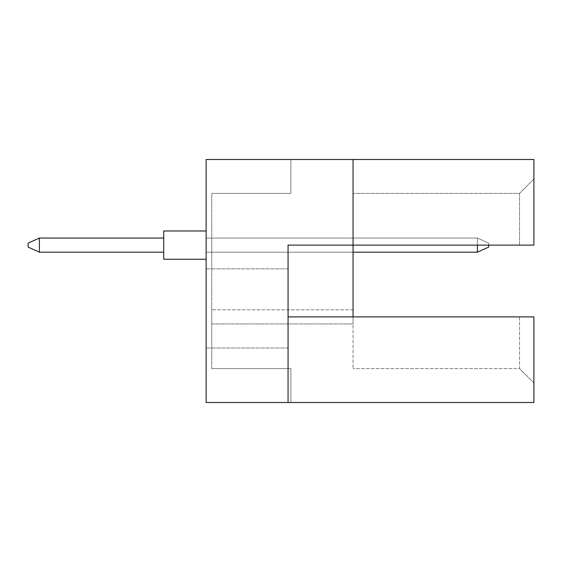 <?xml version="1.0" encoding="UTF-8"?>
<svg xmlns="http://www.w3.org/2000/svg" width="562" height="562" viewBox="0 0 562 562"><rect width="100%" height="100%" fill="white"/><g stroke="black" fill="none" stroke-linecap="round" stroke-linejoin="round"><path stroke-width="0.42" stroke-dasharray="2.81 2.11" d="M206.121 308.412L206.121 268.847L206.121 308.412M288.067 308.412L288.067 268.847L288.067 308.412M211.769 323.951L211.769 309.824L211.769 323.951L211.769 309.824L211.769 323.951L211.769 309.824L211.769 323.951L211.769 309.824L211.769 323.951L211.769 309.824L211.769 323.951L211.769 309.824L211.769 323.951L211.769 309.824L211.769 323.951L211.769 309.824L211.769 323.951L211.769 309.824L211.769 323.951L211.769 309.824L211.769 323.951L211.769 309.824L211.769 323.951L211.769 309.824L211.769 323.951L211.769 309.824L211.769 323.951L211.769 309.824L211.769 323.951L211.769 309.824L211.769 323.951L211.769 309.824L211.769 323.951L353.055 323.951L353.055 309.824L353.055 323.951L353.055 309.824L353.055 323.951L353.055 309.824L353.055 323.951L353.055 309.824L353.055 323.951L353.055 309.824L353.055 323.951L353.055 309.824L353.055 323.951L353.055 309.824L353.055 323.951L353.055 309.824L353.055 323.951L353.055 309.824L353.055 323.951L353.055 309.824L353.055 323.951L353.055 309.824L353.055 323.951L353.055 309.824L353.055 323.951L353.055 309.824L353.055 323.951L353.055 309.824L353.055 323.951L353.055 309.824L353.055 323.951L353.055 309.824L353.055 323.951L211.769 323.951M211.769 238.049L211.769 252.176L211.769 238.049L211.769 252.176L211.769 238.049L211.769 252.176L211.769 238.049L211.769 252.176L211.769 238.049L211.769 252.176L211.769 238.049L211.769 252.176L211.769 238.049L211.769 252.176L211.769 238.049L211.769 252.176L211.769 238.049L211.769 252.176L211.769 238.049L211.769 252.176L211.769 238.049L211.769 252.176L211.769 238.049L211.769 252.176L211.769 238.049L211.769 252.176L211.769 238.049L211.769 252.176L211.769 238.049L211.769 252.176L211.769 238.049L211.769 252.176L211.769 238.049L353.055 238.049L353.055 252.176L353.055 238.049L353.055 252.176L353.055 238.049L353.055 252.176L353.055 238.049L353.055 252.176L353.055 238.049L353.055 252.176L353.055 238.049L353.055 252.176L353.055 238.049L353.055 252.176L353.055 238.049L353.055 252.176L353.055 238.049L353.055 252.176L353.055 238.049L353.055 252.176L353.055 238.049L353.055 252.176L353.055 238.049L353.055 252.176L353.055 238.049L353.055 252.176L353.055 238.049L353.055 252.176L353.055 238.049L353.055 252.176L353.055 238.049L353.055 252.176L353.055 238.049L211.769 238.049M211.769 368.595L211.769 193.405L211.769 368.595L290.891 368.595L290.891 402.504L206.121 402.504L290.891 402.504L290.891 368.595L211.769 368.595M206.121 159.496L533.9 159.496L533.9 245.116L533.9 179.046L533.9 245.116L353.055 245.116L353.055 368.595L353.055 316.884L533.9 316.884L533.9 402.504L206.121 402.504L206.121 159.496M353.055 316.884L519.548 316.884L519.548 368.595L353.055 368.595L519.548 368.595L519.548 316.884L533.9 316.884L533.9 382.954L533.9 316.884L288.067 316.884L288.067 245.116L519.548 245.116L519.548 193.405L353.055 193.405L519.548 193.405L519.548 245.116L288.067 245.116L353.055 245.116L353.055 159.496M288.067 316.884L288.067 402.504M533.9 179.046L519.548 193.405L533.9 179.046M533.9 382.954L519.548 368.595L533.9 382.954M290.891 159.496L290.891 193.405L211.769 193.405L290.891 193.405L290.891 159.496M353.055 252.176L206.121 252.176L206.121 238.049L206.121 252.176L477.384 252.176L488.687 247.09L488.687 243.135L488.687 245.116M353.055 309.824L211.769 309.824L353.055 309.824M206.121 230.982L163.732 230.982L206.121 230.982L163.732 230.982L206.121 230.982L163.732 230.982L206.121 230.982L163.732 230.982L206.121 230.982L163.732 230.982L206.121 230.982L163.732 230.982L206.121 230.982L163.732 230.982L206.121 230.982L206.121 245.116L206.121 230.982L163.732 230.982L163.732 259.244L163.732 230.982L163.732 259.244L163.732 230.982L163.732 259.244L163.732 230.982L163.732 259.244L163.732 230.982L163.732 259.244L163.732 230.982L163.732 259.244L163.732 230.982L163.732 259.244L163.732 230.982L163.732 259.244L163.732 230.982L163.732 259.244L163.732 230.982L163.732 259.244L163.732 230.982L163.732 259.244L163.732 230.982L163.732 259.244L163.732 230.982L163.732 259.244L163.732 230.982L163.732 259.244L163.732 230.982L163.732 259.244L206.121 259.244L206.121 230.982L206.121 259.244L206.121 230.982L206.121 259.244L206.121 230.982L206.121 259.244L206.121 230.982L206.121 259.244L206.121 230.982L206.121 259.244L206.121 230.982L206.121 259.244L206.121 230.982L206.121 259.244L206.121 230.982L206.121 259.244L206.121 230.982L206.121 259.244L206.121 230.982L206.121 259.244L206.121 230.982L206.121 259.244L206.121 230.982L206.121 259.244L206.121 230.982L206.121 259.244L206.121 230.982L206.121 259.244L206.121 230.982L206.121 259.244L163.732 259.244L206.121 259.244M163.732 252.176L163.732 238.049L163.732 252.176L39.403 252.176L163.732 252.176L163.732 238.049L39.403 238.049L163.732 238.049L163.732 252.176L39.403 252.176L39.403 238.049L28.1 243.135L28.1 247.09L39.403 252.176L163.732 252.176L163.732 238.049L39.403 238.049L39.403 252.176L39.403 238.049L163.732 238.049L163.732 252.176L39.403 252.176L163.732 252.176L163.732 238.049L39.403 238.049L28.1 243.135L28.1 247.09L28.1 243.135L28.1 247.09L39.403 252.176L39.403 238.049L28.1 243.135L28.1 247.09L39.403 252.176L163.732 252.176L39.403 252.176L39.403 238.049L39.403 252.176L163.732 252.176L163.732 238.049L163.732 252.176L39.403 252.176L39.403 238.049L163.732 238.049L39.403 238.049L28.1 243.135L28.1 247.09L28.1 243.135L28.1 247.09L39.403 252.176L163.732 252.176L163.732 238.049L163.732 252.176L39.403 252.176L39.403 238.049L28.1 243.135L28.1 247.09L39.403 252.176L163.732 252.176L163.732 238.049L39.403 238.049L39.403 252.176L39.403 238.049L163.732 238.049L163.732 252.176L39.403 252.176L163.732 252.176L163.732 238.049L39.403 238.049L28.1 243.135L28.1 247.09L28.1 243.135L28.1 247.09L39.403 252.176L39.403 238.049L28.1 243.135L28.1 247.09L39.403 252.176L163.732 252.176L39.403 252.176L39.403 238.049L39.403 252.176L163.732 252.176L163.732 238.049L163.732 252.176L39.403 252.176L39.403 238.049L163.732 238.049L39.403 238.049L28.1 243.135L28.1 247.09L28.1 243.135L28.1 247.09L39.403 252.176L163.732 252.176L163.732 238.049L163.732 252.176L39.403 252.176L39.403 238.049L28.1 243.135L28.1 247.09L39.403 252.176L163.732 252.176L163.732 238.049L39.403 238.049L39.403 252.176L39.403 238.049L163.732 238.049L163.732 252.176L39.403 252.176L163.732 252.176L163.732 238.049L39.403 238.049L28.1 243.135L28.1 247.09L28.1 243.135L28.1 247.09L39.403 252.176L39.403 238.049L28.1 243.135L28.1 247.09L39.403 252.176L163.732 252.176L39.403 252.176L39.403 238.049L39.403 252.176L163.732 252.176L163.732 238.049L163.732 252.176L39.403 252.176L39.403 238.049L163.732 238.049L39.403 238.049L28.1 243.135L28.1 247.09L39.403 252.176L163.732 252.176L163.732 238.049L163.732 252.176L39.403 252.176L39.403 238.049L28.1 243.135L28.1 247.09L39.403 252.176L39.403 238.049L163.732 238.049L39.403 238.049L28.1 243.135L39.403 238.049L39.403 252.176L28.1 247.09L39.403 252.176L28.1 247.09L28.1 243.135L39.403 238.049L163.732 238.049L163.732 252.176L163.732 238.049L39.403 238.049L28.1 243.135L28.1 247.09L39.403 252.176L39.403 238.049L163.732 238.049L163.732 252.176L39.403 252.176L28.1 247.09L39.403 252.176L39.403 238.049L28.1 243.135L39.403 238.049L163.732 238.049L39.403 238.049L28.1 243.135L28.1 247.09L39.403 252.176L28.1 247.09L28.1 243.135L39.403 238.049L39.403 252.176L28.1 247.09L39.403 252.176L39.403 238.049L163.732 238.049L163.732 252.176L163.732 238.049L39.403 238.049L28.1 243.135L39.403 238.049L163.732 238.049L163.732 252.176L163.732 238.049L39.403 238.049L28.1 243.135L28.1 247.09L39.403 252.176L28.1 247.09L28.1 243.135L39.403 238.049L39.403 252.176L28.1 247.09L39.403 252.176L39.403 238.049L163.732 238.049L39.403 238.049L28.1 243.135L39.403 238.049L28.1 243.135L28.1 247.09L39.403 252.176L28.1 247.09L28.1 243.135L39.403 238.049L39.403 252.176L28.1 247.09L39.403 252.176M477.384 245.116L477.384 238.049L488.687 243.135L477.384 238.049L477.384 252.176L477.384 238.049L206.121 238.049L477.384 238.049L488.687 243.135L488.687 247.09L477.384 252.176L206.121 252.176L206.121 238.049L206.121 252.176L477.384 252.176L488.687 247.09L488.687 243.135L477.384 238.049L477.384 252.176L477.384 238.049L206.121 238.049L477.384 238.049L488.687 243.135L488.687 247.09L477.384 252.176L206.121 252.176L206.121 238.049L206.121 252.176L477.384 252.176L488.687 247.09L488.687 243.135L477.384 238.049L477.384 252.176L477.384 238.049L206.121 238.049L477.384 238.049L488.687 243.135L488.687 247.09L477.384 252.176L206.121 252.176L206.121 238.049L206.121 252.176L477.384 252.176L488.687 247.09L488.687 243.135L477.384 238.049L477.384 252.176L477.384 238.049L206.121 238.049L477.384 238.049L488.687 243.135L488.687 247.09L477.384 252.176L206.121 252.176L206.121 238.049L206.121 252.176L477.384 252.176L488.687 247.09L488.687 243.135L477.384 238.049L477.384 252.176L477.384 238.049L206.121 238.049L477.384 238.049L488.687 243.135L488.687 247.09L477.384 252.176L206.121 252.176L206.121 238.049L206.121 252.176L477.384 252.176L488.687 247.09L488.687 243.135L477.384 238.049L477.384 252.176L477.384 238.049L206.121 238.049L477.384 238.049L488.687 243.135L488.687 247.09L477.384 252.176L206.121 252.176L206.121 238.049L206.121 252.176L477.384 252.176L488.687 247.09L488.687 243.135L477.384 238.049L477.384 252.176L477.384 238.049L206.121 238.049L477.384 238.049L488.687 243.135L488.687 247.09L477.384 252.176L206.121 252.176L206.121 238.049L206.121 252.176L477.384 252.176L488.687 247.09L488.687 243.135L477.384 238.049L477.384 252.176L477.384 238.049L206.121 238.049L477.384 238.049L488.687 243.135L488.687 247.09L477.384 252.176L206.121 252.176L206.121 238.049L206.121 252.176L477.384 252.176L488.687 247.09L488.687 243.135L477.384 238.049L477.384 252.176L477.384 238.049L206.121 238.049L477.384 238.049L488.687 243.135L488.687 247.09L477.384 252.176L206.121 252.176L206.121 238.049L206.121 252.176L477.384 252.176L488.687 247.09L488.687 243.135L477.384 238.049L477.384 252.176L477.384 238.049L206.121 238.049L477.384 238.049L488.687 243.135L488.687 247.09L477.384 252.176L206.121 252.176L206.121 238.049L206.121 252.176L477.384 252.176L488.687 247.09L488.687 243.135L477.384 238.049L477.384 252.176L477.384 238.049L206.121 238.049L477.384 238.049L488.687 243.135L488.687 247.09L477.384 252.176L206.121 252.176L206.121 238.049L206.121 252.176L477.384 252.176L488.687 247.09L488.687 243.135L477.384 238.049L477.384 252.176L477.384 238.049L206.121 238.049L477.384 238.049L488.687 243.135L488.687 247.09L477.384 252.176L206.121 252.176L206.121 238.049L206.121 252.176L477.384 252.176L488.687 247.09L488.687 243.135L477.384 238.049L477.384 252.176L477.384 238.049L206.121 238.049L477.384 238.049L488.687 243.135L488.687 247.09L477.384 252.176L206.121 252.176L206.121 238.049L206.121 252.176L477.384 252.176L488.687 247.09L488.687 243.135L477.384 238.049L477.384 252.176L477.384 238.049L206.121 238.049L477.384 238.049L488.687 243.135L488.687 247.09L477.384 252.176L206.121 252.176L206.121 238.049L206.121 252.176L477.384 252.176L488.687 247.09L488.687 243.135L477.384 238.049L477.384 252.176L477.384 238.049L206.121 238.049L477.384 238.049L488.687 243.135L488.687 247.09L477.384 252.176L206.121 252.176L206.121 238.049L206.121 252.176L477.384 252.176L488.687 247.09L488.687 243.135L477.384 238.049L477.384 252.176M39.403 238.049L28.1 243.135L39.403 238.049L163.732 238.049M206.121 238.049L477.384 238.049L206.121 238.049M288.067 268.847L206.121 268.847L288.067 268.847M288.067 347.969L206.121 347.969L288.067 347.969"/><path stroke-width="0.84" d="M353.055 159.496L206.121 159.496L206.121 402.504L288.067 402.504L288.067 245.116L533.9 245.116L533.9 159.496L353.055 159.496L353.055 316.884L288.067 316.884M353.055 316.884L533.9 316.884L533.9 402.504L288.067 402.504M206.121 259.244L163.732 259.244L163.732 230.982L206.121 230.982M163.732 252.176L39.403 252.176L39.403 238.049L28.1 243.135L28.1 247.09L39.403 252.176M163.732 238.049L39.403 238.049M488.687 245.116L488.687 247.09L477.384 252.176L477.384 245.116M477.384 252.176L353.055 252.176"/></g></svg>
